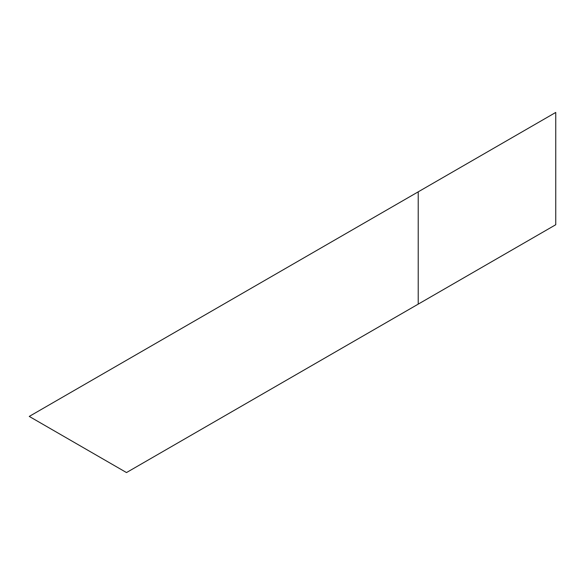 <?xml version="1.0" encoding="UTF-8"?>
<svg xmlns="http://www.w3.org/2000/svg" width="585" height="585" viewBox="0 0 585 585"><rect width="100%" height="100%" fill="white"/><g stroke="black" fill="none" stroke-linecap="round" stroke-linejoin="round"><path stroke-width="0.88" d="M555.75 112.437L555.75 224.728L264.018 393.164L126.492 472.563L29.25 416.418L126.492 472.563L418.224 304.127L418.224 191.836L29.25 416.418L555.75 112.437L418.224 191.836L418.224 304.127L555.75 224.728L555.75 112.437M418.224 304.127L126.492 472.563L418.224 304.127"/></g></svg>
